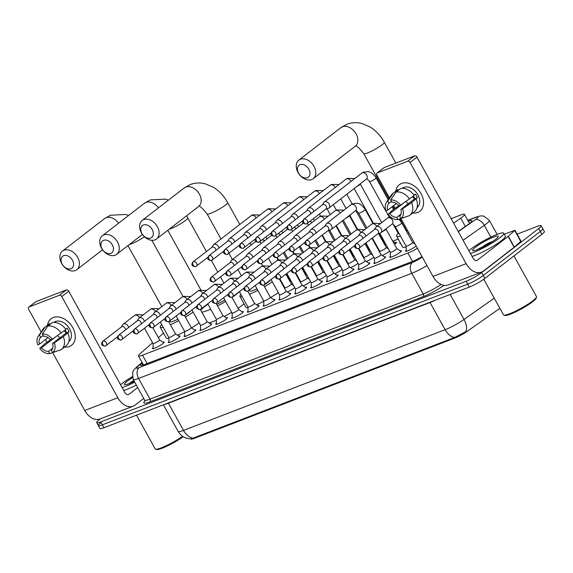 <?xml version="1.0" encoding="UTF-8"?>
<svg xmlns="http://www.w3.org/2000/svg" width="573" height="573" viewBox="0 0 573 573"><rect width="100%" height="100%" fill="white"/><g stroke="black" fill="none" stroke-linecap="round" stroke-linejoin="round"><path stroke-width="0.86" d="M162.983 342.16A6.704 0.981 151 0 1 164.2 342.095A6.704 0.981 151 0 1 162.904 343.585A6.704 0.981 151 0 1 156.594 347.353A6.704 0.981 151 0 1 152.468 348.599A6.704 0.981 151 0 1 153.163 347.596M178.797 336.072A6.704 0.981 151 0 1 180.015 336.007A6.704 0.981 151 0 1 178.719 337.497A6.704 0.981 151 0 1 172.409 341.264A6.704 0.981 151 0 1 168.283 342.511A6.704 0.981 151 0 1 168.978 341.508M194.612 329.984A6.704 0.981 151 0 1 195.83 329.919A6.704 0.981 151 0 1 194.534 331.409A6.704 0.981 151 0 1 188.223 335.176A6.704 0.981 151 0 1 184.098 336.423A6.704 0.981 151 0 1 184.8 335.42M210.427 323.895A6.704 0.981 151 0 1 211.645 323.831A6.704 0.981 151 0 1 210.348 325.321A6.704 0.981 151 0 1 204.038 329.088A6.704 0.981 151 0 1 199.913 330.334A6.704 0.981 151 0 1 200.614 329.332M226.242 317.807A6.704 0.981 151 0 1 227.46 317.743A6.704 0.981 151 0 1 226.163 319.24A6.704 0.981 151 0 1 219.853 323A6.704 0.981 151 0 1 215.734 324.246A6.704 0.981 151 0 1 216.429 323.244M242.057 311.719A6.704 0.981 151 0 1 243.274 311.655A6.704 0.981 151 0 1 241.978 313.152A6.704 0.981 151 0 1 235.668 316.912A6.704 0.981 151 0 1 231.549 318.158A6.704 0.981 151 0 1 232.244 317.156M257.871 305.631A6.704 0.981 151 0 1 259.089 305.567A6.704 0.981 151 0 1 257.793 307.064A6.704 0.981 151 0 1 251.483 310.824A6.704 0.981 151 0 1 247.364 312.07A6.704 0.981 151 0 1 248.059 311.067M273.693 299.543A6.704 0.981 151 0 1 274.904 299.478A6.704 0.981 151 0 1 273.608 300.975A6.704 0.981 151 0 1 267.297 304.736A6.704 0.981 151 0 1 263.179 305.982A6.704 0.981 151 0 1 263.874 304.979M289.508 293.455A6.704 0.981 151 0 1 290.726 293.39A6.704 0.981 151 0 1 289.422 294.887A6.704 0.981 151 0 1 283.119 298.648A6.704 0.981 151 0 1 278.994 299.894A6.704 0.981 151 0 1 279.688 298.891M305.323 287.367A6.704 0.981 151 0 1 306.541 287.302A6.704 0.981 151 0 1 305.244 288.799A6.704 0.981 151 0 1 298.934 292.559A6.704 0.981 151 0 1 294.809 293.806A6.704 0.981 151 0 1 295.503 292.81M321.138 281.279A6.704 0.981 151 0 1 322.355 281.214A6.704 0.981 151 0 1 321.059 282.711A6.704 0.981 151 0 1 314.749 286.471A6.704 0.981 151 0 1 310.623 287.718A6.704 0.981 151 0 1 311.325 286.722M336.953 275.19A6.704 0.981 151 0 1 338.17 275.126A6.704 0.981 151 0 1 336.874 276.623A6.704 0.981 151 0 1 330.564 280.383A6.704 0.981 151 0 1 326.438 281.63A6.704 0.981 151 0 1 327.14 280.634M352.767 269.102A6.704 0.981 151 0 1 353.985 269.038A6.704 0.981 151 0 1 352.689 270.535A6.704 0.981 151 0 1 346.379 274.295A6.704 0.981 151 0 1 342.26 275.541A6.704 0.981 151 0 1 342.955 274.546M368.582 263.014A6.704 0.981 151 0 1 369.8 262.957A6.704 0.981 151 0 1 368.503 264.447A6.704 0.981 151 0 1 362.193 268.207A6.704 0.981 151 0 1 358.075 269.453A6.704 0.981 151 0 1 358.77 268.458M384.397 256.926A6.704 0.981 151 0 1 385.615 256.869A6.704 0.981 151 0 1 384.318 258.359A6.704 0.981 151 0 1 378.008 262.119A6.704 0.981 151 0 1 373.89 263.365A6.704 0.981 151 0 1 374.584 262.37M400.212 250.838A6.704 0.981 151 0 1 401.429 250.781A6.704 0.981 151 0 1 400.133 252.27A6.704 0.981 151 0 1 393.823 256.031A6.704 0.981 151 0 1 389.704 257.277A6.704 0.981 151 0 1 390.399 256.281M416.163 246.018A6.704 0.981 151 0 1 415.948 246.182A6.704 0.981 151 0 1 409.645 249.943A6.704 0.981 151 0 1 405.519 251.189A6.704 0.981 151 0 1 406.214 250.193M294.773 287.689A6.704 0.981 151 0 1 294.68 287.761A6.704 0.981 151 0 1 287.345 291.994M310.587 281.601A6.704 0.981 151 0 1 310.494 281.672A6.704 0.981 151 0 1 303.167 285.906M326.402 275.513A6.704 0.981 151 0 1 326.316 275.584A6.704 0.981 151 0 1 318.982 279.817M342.217 269.425A6.704 0.981 151 0 1 342.131 269.496A6.704 0.981 151 0 1 334.797 273.729M358.032 263.336A6.704 0.981 151 0 1 357.946 263.408A6.704 0.981 151 0 1 350.612 267.641M373.854 257.248A6.704 0.981 151 0 1 373.761 257.32A6.704 0.981 151 0 1 366.426 261.553M389.669 251.16A6.704 0.981 151 0 1 389.576 251.232A6.704 0.981 151 0 1 382.241 255.465M300.073 280.641A7.134 1.039 151 0 1 299.658 280.942M293.118 284.709A7.134 1.039 151 0 1 292.674 284.91M315.888 274.553A7.134 1.039 151 0 1 315.472 274.854M308.94 278.621A7.134 1.039 151 0 1 308.489 278.822M331.703 268.465A7.134 1.039 151 0 1 331.287 268.766M324.755 272.533A7.134 1.039 151 0 1 324.304 272.734M347.517 262.377A7.134 1.039 151 0 1 347.102 262.678M340.57 266.445A7.134 1.039 151 0 1 340.126 266.653M363.332 256.289A7.134 1.039 151 0 1 362.924 256.589M356.385 260.357A7.134 1.039 151 0 1 355.94 260.565M379.147 250.2A7.134 1.039 151 0 1 378.739 250.501M372.199 254.269A7.134 1.039 151 0 1 371.755 254.476M394.804 242.601A7.134 1.039 151 0 1 396.502 242.4A7.134 1.039 151 0 1 395.126 243.991A7.134 1.039 151 0 1 394.553 244.413M388.014 248.181A7.134 1.039 151 0 1 387.57 248.388M400.556 243.31A7.134 1.039 151 0 1 399.839 243.231A7.134 1.039 151 0 1 400.155 242.587M453.608 223.162L460.721 218.155A12.57 1.834 -29 0 0 462.06 217.174A12.57 1.834 -29 0 0 464.488 214.381A12.57 1.834 -29 0 0 460.448 215.097L451.123 218.685M190.773 438.961L190.766 438.954A11.317 1.655 -29 0 0 194.412 438.316L454.547 338.185A11.317 1.655 -29 0 0 467.31 331.266L499.885 308.346M152.583 342.747L139.805 353.999A12.57 1.834 -29 0 0 138.451 355.912A12.57 1.834 -29 0 0 142.498 355.188L407.89 253.03A12.57 1.834 -29 0 0 417.43 248.302M163.52 333.121L158.377 337.647M398.199 239.063L392.749 241.161M384.949 244.162L384.519 244.327M377.414 247.063L376.934 247.25M369.134 250.251L368.704 250.415M361.592 253.151L361.112 253.338M353.319 256.339L352.889 256.503M345.777 259.24L345.297 259.426M337.504 262.427L337.074 262.592M329.962 265.328L329.482 265.514M321.689 268.515L321.252 268.68M314.147 271.416L313.667 271.602M305.875 274.596L305.438 274.768M298.332 277.504L297.853 277.683M290.06 280.684L289.623 280.856M517.111 234.142L537.094 226.457A12.57 1.834 151 0 1 541.134 225.733L542.746 228.634A12.57 1.834 151 0 1 540.31 231.428L483.297 275.484A12.57 1.834 151 0 1 467.783 284.151L102.366 424.808A12.57 1.834 151 0 1 98.32 425.531L99.931 428.432A12.57 1.834 151 0 0 103.971 427.709L469.387 287.052A12.57 1.834 151 0 0 484.908 278.385L541.922 234.328A12.57 1.834 151 0 0 544.35 231.535L542.746 228.634A12.57 1.834 151 0 1 540.31 231.428L483.297 275.484A12.57 1.834 151 0 1 467.783 284.151L102.366 424.808A12.57 1.834 151 0 1 98.32 425.531A12.57 1.834 151 0 1 100.755 422.731M193.001 438.173A14.669 10.027 -111.1 0 1 183.503 430.402A16.76 2.45 -29 0 1 178.11 431.369C179.858 434.434 182.372 436.633 185.645 437.944L190.702 438.954L193.001 438.173L454.618 337.476L466.007 331.523A14.669 8.588 54.9 0 0 464.023 319.455L494.255 298.189M458.207 231.471L468.134 224.487A12.57 1.834 -29 0 0 469.473 223.506A12.57 1.834 -29 0 0 471.901 220.705A12.57 1.834 -29 0 0 468.306 221.264M541.134 225.733A12.57 1.834 151 0 1 538.706 228.527L481.692 272.583A12.57 1.834 151 0 1 466.171 281.25L100.755 421.907A12.57 1.834 151 0 1 96.715 422.63A12.57 1.834 151 0 1 99.143 419.83L100.526 418.763M142.34 362.924L141.789 363.404A12.57 1.834 -29 0 0 140.435 365.323A12.57 1.834 -29 0 0 144.482 364.6L412.202 261.546A12.57 1.834 -29 0 0 422.043 256.632M401.573 183.46A16.76 11.99 52.3 0 1 421.033 193.567A16.76 11.99 52.3 0 1 417.653 212.468A16.76 11.99 52.3 0 1 412.71 213.049A16.76 11.99 52.3 0 0 417.653 212.468A16.76 11.99 52.3 0 0 419.866 211.229A16.76 11.99 52.3 0 0 420.124 192.07A16.76 11.99 52.3 0 0 401.573 183.46A16.76 11.99 52.3 0 0 395.8 191.16A16.76 11.99 52.3 0 1 399.367 184.699A16.76 11.99 52.3 0 1 401.573 183.46M504.319 234.228L514.962 230.267L520.993 241.147L514.16 247.271L483.44 271.008A16.76 11.46 -111.1 0 1 481.42 272.154A16.76 11.46 -111.1 0 1 466.128 263.666L410.053 162.51A2.099 1.497 -127.7 0 0 407.618 161.249L414.573 155.87A2.099 1.497 52.3 0 1 417.008 157.138L473.083 258.294A4.19 2.865 68.9 0 0 476.901 260.414A4.19 2.865 68.9 0 0 477.409 260.135L508.129 236.391L514.962 230.267M481.42 272.154L448.301 284.896A16.76 11.46 -111.1 0 1 433.009 276.415L400.964 218.6M377.356 172.896A2.099 1.497 -127.7 0 0 377.084 173.046L384.039 167.674A2.099 1.497 52.3 0 1 384.311 167.524L377.356 172.896L407.618 161.249M377.084 173.046A2.099 1.497 -127.7 0 0 376.934 175.259L389.461 197.857M395.148 208.114L393.708 205.514M384.311 167.524L414.573 155.87M390.614 199.977L391.853 202.212A8.38 5.995 52.3 0 1 398.844 205.843L400.599 205.163A10.894 7.793 52.3 0 0 390.614 199.977L396.144 192.034L400.778 188.453A13.831 9.891 52.3 0 1 414.215 195.429L400.599 205.163M400.849 209.467L402.604 208.787L411.586 202.634A13.831 9.891 52.3 0 1 409.724 215.348A13.831 9.891 52.3 0 1 409.251 215.684L400.871 218.485L399.639 216.25A8.38 5.995 52.3 0 0 400.849 209.467L414.759 198.724A8.38 5.995 -127.7 0 0 413.441 196.03M402.21 188.324A12.155 8.688 52.3 0 1 403.786 187.45A12.155 8.688 52.3 0 1 417.223 193.667A12.155 8.688 52.3 0 1 417.072 207.555M398.779 205.764L392.963 209.804L388.036 214.395L389.798 213.722L403.005 203.515M411.586 202.634L417.38 197.714A12.155 8.688 52.3 0 0 415.375 194.082L414.007 195.142M416.22 199.053A13.831 9.891 52.3 0 1 414.358 211.766L409.724 215.348M396.272 203.537L387.785 210.098L386.03 210.771A10.894 7.793 52.3 0 1 386.374 202.548L391.194 195.228A13.831 9.891 52.3 0 1 392.813 193.466L397.447 189.885A13.831 9.891 52.3 0 1 397.92 189.548L393.286 193.13L387.763 201.08L388.995 203.308L391.423 201.438M398.35 190.322L397.92 189.548M401.021 214.073L396.781 217.353L398.02 219.581L406.73 216.53M392.813 193.466A13.831 9.891 52.3 0 1 393.286 193.13M402.604 208.787A10.894 7.793 52.3 0 1 400.871 218.485M398.02 219.581A10.894 7.793 52.3 0 1 388.036 214.395M386.374 202.548A10.894 7.793 52.3 0 1 387.763 201.08M396.781 217.353A8.38 5.995 52.3 0 1 389.798 213.722M387.785 210.098A8.38 5.995 52.3 0 1 388.995 203.308M402.919 188.345A12.155 8.688 52.3 0 1 403.908 188.13L403.557 188.402M396.144 192.034A13.831 9.891 52.3 0 1 409.58 199.01M408.356 203.666A8.38 5.995 52.3 0 1 405.913 201.517M414.709 198.759A10.479 7.492 52.3 0 1 412.539 196.725M414.759 198.724L417.38 197.714M513.96 255.938L536.493 296.592A18.859 2.758 151 0 1 536.507 297.05L536.178 298.161A18.021 2.636 151 0 1 532.675 301.735A18.021 2.636 151 0 1 516.853 311.297A18.021 2.636 151 0 1 504.999 315.437L503.882 315.136A18.859 2.758 151 0 1 503.509 314.878L483.748 279.237M536.507 297.05A18.859 2.758 151 0 1 532.847 300.789A18.859 2.758 151 0 1 516.287 310.795A18.859 2.758 151 0 1 503.882 315.136M468.9 250.752A20.95 3.058 151 0 1 471.156 248.868A20.95 3.058 151 0 1 490.875 237.107A20.95 3.058 151 0 1 503.753 233.211A20.95 3.058 151 0 1 499.706 237.874A20.95 3.058 151 0 1 470.412 253.481M503.753 233.211L505.365 236.112A20.95 3.058 151 0 1 501.311 240.775A20.95 3.058 151 0 1 472.016 256.382M495.423 239.521A14.669 2.142 151 0 1 482.538 247.307A14.669 2.142 151 0 1 472.897 250.68A14.669 2.142 151 0 1 475.44 247.214A14.669 2.142 151 0 1 490.137 238.561A14.669 2.142 151 0 1 498.274 236.613A14.669 2.142 151 0 1 495.423 239.521M493.102 241.197L476.693 249.871M491.713 242.114L477.245 249.67M488.862 243.876L479.83 248.589M300.094 164.666A7.542 5.393 -127.7 0 0 298.576 173.175A7.542 5.393 -127.7 0 0 307.329 177.723A7.542 5.393 -127.7 0 0 308.847 169.214A7.542 5.393 -127.7 0 0 300.094 164.666M311.655 179.557A11.732 8.394 52.3 0 1 298.669 173.533A11.732 8.394 52.3 0 1 298.855 160.118A11.732 8.394 52.3 0 1 300.402 159.251A11.732 8.394 52.3 0 1 313.388 165.275A11.732 8.394 52.3 0 1 313.202 178.69A11.732 8.394 52.3 0 1 311.655 179.557M399.975 218.929L406.501 230.704A11.732 1.712 -29 0 0 407.74 230.819M408.843 232.817A23.049 3.366 151 0 1 407.618 233.369M400.491 236.062A23.049 3.366 151 0 1 396.609 236.191A23.049 3.366 151 0 1 398.772 232.96M406.099 247.056A23.049 3.366 151 0 1 402.633 247.063L396.609 236.191M143.422 224.974A7.542 5.393 -127.7 0 0 141.903 233.476A7.542 5.393 -127.7 0 0 150.656 238.024A7.542 5.393 -127.7 0 0 152.174 229.522A7.542 5.393 -127.7 0 0 143.422 224.974M154.982 239.865A11.732 8.394 52.3 0 1 141.997 233.834A11.732 8.394 52.3 0 1 142.183 220.426A11.732 8.394 52.3 0 1 143.73 219.559A11.732 8.394 52.3 0 1 156.716 225.583A11.732 8.394 52.3 0 1 156.529 238.991A11.732 8.394 52.3 0 1 154.982 239.865M263.659 285.232A11.732 1.712 -29 0 0 268.085 282.245A11.732 1.712 -29 0 0 270.284 280.111M284.76 287.639A23.049 3.366 151 0 1 284.38 288.004M249.355 290.153L249.828 291.012A11.732 1.712 -29 0 0 257.026 288.835M272.311 281.794A23.049 3.366 151 0 1 264.475 286.708M257.857 290.339A23.049 3.366 151 0 1 249.491 294.3M242.221 296.75A23.049 3.366 151 0 1 239.937 296.499A23.049 3.366 151 0 1 240.932 294.422M278.342 292.667A23.049 3.366 151 0 1 270.664 297.487M263.738 301.291A23.049 3.366 151 0 1 256.554 304.736M247.93 307.68A23.049 3.366 151 0 1 245.96 307.372L239.937 296.499M103.57 240.316A7.542 5.393 -127.7 0 0 102.044 248.818A7.542 5.393 -127.7 0 0 110.804 253.366A7.542 5.393 -127.7 0 0 112.322 244.864A7.542 5.393 -127.7 0 0 103.57 240.316M115.13 255.2A11.732 8.394 52.3 0 1 102.144 249.176A11.732 8.394 52.3 0 1 102.331 235.768A11.732 8.394 52.3 0 1 103.878 234.901A11.732 8.394 52.3 0 1 116.863 240.925A11.732 8.394 52.3 0 1 116.677 254.333A11.732 8.394 52.3 0 1 115.13 255.2M200.722 310.179A23.049 3.366 151 0 1 204.54 306.705A23.049 3.366 151 0 1 207.985 304.213M238.855 292.13A23.049 3.366 151 0 1 235.94 294.615A23.049 3.366 151 0 1 232.029 297.423M243.998 303.833A23.049 3.366 151 0 1 241.971 305.495A23.049 3.366 151 0 1 238.06 308.303M216.709 304.399A11.732 1.712 -29 0 0 224.809 299.951M225.64 301.448A23.049 3.366 151 0 1 217.547 305.918M210.728 309.176A23.049 3.366 151 0 1 201.825 312.17M231.671 312.328A23.049 3.366 151 0 1 224.244 316.446M216.315 320.243A23.049 3.366 151 0 1 208.909 322.864M63.718 255.658A7.542 5.393 -127.7 0 0 62.192 264.16A7.542 5.393 -127.7 0 0 70.952 268.708A7.542 5.393 -127.7 0 0 72.47 260.206A7.542 5.393 -127.7 0 0 63.718 255.658M75.278 270.542A11.732 8.394 52.3 0 1 62.292 264.518A11.732 8.394 52.3 0 1 62.478 251.103A11.732 8.394 52.3 0 1 64.026 250.236A11.732 8.394 52.3 0 1 77.011 256.267A11.732 8.394 52.3 0 1 76.825 269.675A11.732 8.394 52.3 0 1 75.278 270.542M185.623 314.864A11.732 1.712 -29 0 0 188.381 312.922A11.732 1.712 -29 0 0 190.136 311.375M169.737 321.002L170.124 321.689A11.732 1.712 -29 0 0 177.924 319.225M193.158 312.092A23.049 3.366 151 0 1 185.344 317.055M178.747 320.708A23.049 3.366 151 0 1 170.403 324.719M163.198 327.29A23.049 3.366 151 0 1 160.225 327.176A23.049 3.366 151 0 1 161.708 324.597M199.189 322.971A23.049 3.366 151 0 1 191.482 327.863M184.656 331.652A23.049 3.366 151 0 1 177.444 335.155M168.863 338.249A23.049 3.366 151 0 1 166.256 338.056L160.225 327.176M325.765 209.152L328.3 208.357A3.775 2.7 -127.7 0 0 328.429 208.314A3.775 2.7 -127.7 0 0 328.923 208.035A3.775 2.7 -127.7 0 0 329.189 204.06A3.775 2.7 -127.7 0 0 324.812 201.789A3.775 2.7 -127.7 0 0 324.318 202.068A3.775 2.7 -127.7 0 0 323.845 202.591L322.434 204.84M304.134 219.065A2.722 1.862 -111.1 0 0 303.934 222.582A2.722 1.862 68.9 0 0 306.419 223.964L325.965 208.995A2.722 1.948 -127.7 0 0 326.159 206.13A2.722 1.948 -127.7 0 0 323 204.482A2.722 1.948 -127.7 0 0 322.635 204.69L303.769 219.266C301.606 222.188 302.487 223.756 306.419 223.964A2.722 1.862 68.9 0 0 306.741 223.778A2.722 1.948 -127.7 0 0 307.099 223.577A2.722 1.948 -127.7 0 0 307.142 220.462A2.722 1.948 -127.7 0 0 304.134 219.065A2.722 1.948 -127.7 0 0 303.769 219.266M313.868 211.466A3.775 2.7 -127.7 0 0 313.374 210.148A3.775 2.7 -127.7 0 0 308.997 207.877A3.775 2.7 -127.7 0 0 308.496 208.157A3.775 2.7 -127.7 0 0 308.03 208.679L306.619 210.928M310.752 213.872A2.722 1.948 -127.7 0 0 310.344 212.218A2.722 1.948 -127.7 0 0 307.178 210.57A2.722 1.948 -127.7 0 0 306.82 210.778L287.954 225.354C285.784 228.276 286.665 229.845 290.597 230.045A2.722 1.862 68.9 0 0 290.926 229.866A2.722 1.948 -127.7 0 0 291.285 229.658A2.722 1.948 -127.7 0 0 291.328 226.55A2.722 1.948 -127.7 0 0 288.312 225.153A2.722 1.948 -127.7 0 0 287.954 225.354M384.949 244.026A3.775 0.552 -29 0 0 384.956 244.062A3.775 0.552 -29 0 0 385.701 244.012M298.053 217.554A3.775 2.7 -127.7 0 0 297.559 216.236A3.775 2.7 -127.7 0 0 293.183 213.965A3.775 2.7 -127.7 0 0 292.681 214.245A3.775 2.7 -127.7 0 0 292.216 214.768L290.805 217.017M294.937 219.96A2.722 1.948 -127.7 0 0 294.529 218.306A2.722 1.948 -127.7 0 0 291.363 216.658A2.722 1.948 -127.7 0 0 291.005 216.859L272.139 231.442C269.969 234.364 270.85 235.933 274.782 236.133A2.722 1.862 68.9 0 0 275.112 235.954A2.722 1.948 -127.7 0 0 275.47 235.747A2.722 1.948 -127.7 0 0 275.513 232.638A2.722 1.948 -127.7 0 0 272.497 231.234A2.722 1.948 -127.7 0 0 272.139 231.442M369.127 250.115A3.775 0.552 -29 0 0 369.141 250.15A3.775 0.552 -29 0 0 369.886 250.1M282.238 223.635A3.775 2.7 -127.7 0 0 281.744 222.324A3.775 2.7 -127.7 0 0 277.368 220.053A3.775 2.7 -127.7 0 0 276.866 220.333A3.775 2.7 -127.7 0 0 276.401 220.849L274.99 223.105M279.123 226.049A2.722 1.948 -127.7 0 0 278.714 224.394A2.722 1.948 -127.7 0 0 275.549 222.747A2.722 1.948 -127.7 0 0 275.19 222.947L256.324 237.53C254.154 240.452 255.035 242.021 258.967 242.221A2.722 1.862 68.9 0 0 259.297 242.042A2.722 1.948 -127.7 0 0 259.655 241.835A2.722 1.948 -127.7 0 0 259.698 238.726A2.722 1.948 -127.7 0 0 256.683 237.322A2.722 1.948 -127.7 0 0 256.324 237.53M353.312 256.203A3.775 0.552 -29 0 0 353.326 256.238A3.775 0.552 -29 0 0 354.071 256.188M266.424 229.723A3.775 2.7 -127.7 0 0 265.929 228.412A3.775 2.7 -127.7 0 0 261.546 226.142A3.775 2.7 -127.7 0 0 261.052 226.421A3.775 2.7 -127.7 0 0 260.586 226.937L259.175 229.193M263.301 232.137A2.722 1.948 -127.7 0 0 262.892 230.482A2.722 1.948 -127.7 0 0 259.734 228.835A2.722 1.948 -127.7 0 0 259.376 229.035L240.51 243.611C238.339 246.54 239.22 248.109 243.153 248.31A2.722 1.862 68.9 0 0 243.482 248.123A2.722 1.948 -127.7 0 0 243.84 247.923A2.722 1.948 -127.7 0 0 243.883 244.814A2.722 1.948 -127.7 0 0 240.868 243.41A2.722 1.948 -127.7 0 0 240.51 243.611M337.497 262.291A3.775 0.552 -29 0 0 337.511 262.327A3.775 0.552 -29 0 0 338.256 262.276M250.609 235.811A3.775 2.7 -127.7 0 0 250.115 234.5A3.775 2.7 -127.7 0 0 245.731 232.23A3.775 2.7 -127.7 0 0 245.237 232.509A3.775 2.7 -127.7 0 0 244.764 233.025L243.36 235.281M247.486 238.225A2.722 1.948 -127.7 0 0 247.078 236.57A2.722 1.948 -127.7 0 0 243.919 234.923A2.722 1.948 -127.7 0 0 243.561 235.123L224.695 249.699C222.525 252.629 223.406 254.197 227.338 254.398A2.722 1.862 68.9 0 0 227.667 254.211A2.722 1.948 -127.7 0 0 228.025 254.011A2.722 1.948 -127.7 0 0 228.068 250.902A2.722 1.948 -127.7 0 0 225.053 249.499A2.722 1.948 -127.7 0 0 224.695 249.699M321.682 268.372A3.775 0.552 -29 0 0 321.697 268.415A3.775 0.552 -29 0 0 322.441 268.365M234.787 241.899A3.775 2.7 -127.7 0 0 234.293 240.588A3.775 2.7 -127.7 0 0 229.916 238.318A3.775 2.7 -127.7 0 0 229.422 238.597A3.775 2.7 -127.7 0 0 228.949 239.113L227.545 241.369M231.671 244.313A2.722 1.948 -127.7 0 0 231.263 242.658A2.722 1.948 -127.7 0 0 228.104 241.011A2.722 1.948 -127.7 0 0 227.746 241.212L208.88 255.787C206.71 258.717 207.591 260.285 211.523 260.486A2.722 1.862 68.9 0 0 211.852 260.3A2.722 1.948 -127.7 0 0 212.211 260.099A2.722 1.948 -127.7 0 0 212.254 256.991A2.722 1.948 -127.7 0 0 209.238 255.587A2.722 1.948 -127.7 0 0 208.88 255.787M305.867 274.46A3.775 0.552 -29 0 0 305.875 274.503A3.775 0.552 -29 0 0 306.627 274.453M218.972 247.987A3.775 2.7 -127.7 0 0 218.478 246.677A3.775 2.7 -127.7 0 0 214.101 244.406A3.775 2.7 -127.7 0 0 213.607 244.685A3.775 2.7 -127.7 0 0 213.135 245.201L211.731 247.457M215.856 250.401A2.722 1.948 -127.7 0 0 215.448 248.739A2.722 1.948 -127.7 0 0 212.289 247.099A2.722 1.948 -127.7 0 0 211.931 247.3L193.065 261.875C190.895 264.805 191.776 266.373 195.708 266.574A2.722 1.862 68.9 0 0 196.038 266.388A2.722 1.948 -127.7 0 0 196.396 266.187A2.722 1.948 -127.7 0 0 196.439 263.079A2.722 1.948 -127.7 0 0 193.423 261.675A2.722 1.948 -127.7 0 0 193.065 261.875M290.053 280.548A3.775 0.552 -29 0 0 290.06 280.591A3.775 0.552 -29 0 0 290.812 280.541M379.691 251.153A3.775 0.552 -29 0 0 379.698 251.189A3.775 0.552 -29 0 0 382.019 250.494A3.775 0.552 -29 0 0 385.565 248.374A3.775 0.552 -29 0 0 386.295 247.536A3.775 0.552 -29 0 0 386.266 247.507L388.465 248.99M328.071 230.618L330.607 229.823A3.775 2.7 -127.7 0 0 330.728 229.78A3.775 2.7 -127.7 0 0 331.23 229.501A3.775 2.7 -127.7 0 0 331.495 225.526A3.775 2.7 -127.7 0 0 327.111 223.248A3.775 2.7 -127.7 0 0 326.617 223.527A3.775 2.7 -127.7 0 0 326.144 224.05L324.741 226.306M306.433 240.524A2.722 1.862 -111.1 0 0 306.233 244.048A2.722 1.862 68.9 0 0 308.718 245.423L328.272 230.461A2.722 1.948 -127.7 0 0 328.458 227.588A2.722 1.948 -127.7 0 0 325.299 225.948A2.722 1.948 -127.7 0 0 324.941 226.149L306.075 240.724C303.905 243.654 304.786 245.223 308.718 245.423A2.722 1.862 68.9 0 0 309.048 245.237A2.722 1.948 -127.7 0 0 309.406 245.036A2.722 1.948 -127.7 0 0 309.449 241.921A2.722 1.948 -127.7 0 0 306.433 240.524A2.722 1.948 -127.7 0 0 306.075 240.724M363.876 257.241A3.775 0.552 -29 0 0 363.884 257.277A3.775 0.552 -29 0 0 366.204 256.582A3.775 0.552 -29 0 0 369.75 254.462A3.775 0.552 -29 0 0 370.48 253.624A3.775 0.552 -29 0 0 370.452 253.595M316.167 232.925A3.775 2.7 -127.7 0 0 315.673 231.614A3.775 2.7 -127.7 0 0 311.297 229.336A3.775 2.7 -127.7 0 0 310.802 229.615A3.775 2.7 -127.7 0 0 310.33 230.138L308.926 232.394M313.051 235.331A2.722 1.948 -127.7 0 0 312.643 233.677A2.722 1.948 -127.7 0 0 309.484 232.036A2.722 1.948 -127.7 0 0 309.126 232.237L290.26 246.813C288.09 249.742 288.971 251.311 292.903 251.511A2.722 1.862 68.9 0 0 293.233 251.325A2.722 1.948 -127.7 0 0 293.591 251.124A2.722 1.948 -127.7 0 0 293.634 248.009A2.722 1.948 -127.7 0 0 290.618 246.612A2.722 1.948 -127.7 0 0 290.26 246.813M348.055 263.329A3.775 0.552 -29 0 0 348.069 263.365A3.775 0.552 -29 0 0 350.389 262.663A3.775 0.552 -29 0 0 353.935 260.55A3.775 0.552 -29 0 0 354.666 259.712A3.775 0.552 -29 0 0 354.637 259.676L356.836 261.166M300.352 239.013A3.775 2.7 -127.7 0 0 299.858 237.702A3.775 2.7 -127.7 0 0 295.482 235.424A3.775 2.7 -127.7 0 0 294.988 235.704A3.775 2.7 -127.7 0 0 294.515 236.226L293.111 238.483M297.237 241.419A2.722 1.948 -127.7 0 0 296.828 239.765A2.722 1.948 -127.7 0 0 293.67 238.124A2.722 1.948 -127.7 0 0 293.312 238.325L274.446 252.901C272.275 255.83 273.156 257.392 277.088 257.599A2.722 1.862 68.9 0 0 277.418 257.413A2.722 1.948 -127.7 0 0 277.776 257.213A2.722 1.948 -127.7 0 0 277.819 254.097A2.722 1.948 -127.7 0 0 274.804 252.7A2.722 1.948 -127.7 0 0 274.446 252.901M332.24 269.417A3.775 0.552 -29 0 0 332.254 269.453A3.775 0.552 -29 0 0 334.575 268.751A3.775 0.552 -29 0 0 338.12 266.638A3.775 0.552 -29 0 0 338.851 265.8A3.775 0.552 -29 0 0 338.822 265.765M284.537 245.101A3.775 2.7 -127.7 0 0 284.043 243.79A3.775 2.7 -127.7 0 0 279.667 241.512A3.775 2.7 -127.7 0 0 279.173 241.792A3.775 2.7 -127.7 0 0 278.7 242.315L277.289 244.571M281.422 247.507A2.722 1.948 -127.7 0 0 281.014 245.853A2.722 1.948 -127.7 0 0 277.855 244.213A2.722 1.948 -127.7 0 0 277.49 244.413L258.631 258.989C256.46 261.918 257.341 263.48 261.274 263.687A2.722 1.862 68.9 0 0 261.596 263.501A2.722 1.948 -127.7 0 0 261.961 263.301A2.722 1.948 -127.7 0 0 262.004 260.185A2.722 1.948 -127.7 0 0 258.989 258.788A2.722 1.948 -127.7 0 0 258.631 258.989M316.425 275.506A3.775 0.552 -29 0 0 316.439 275.541A3.775 0.552 -29 0 0 318.753 274.839A3.775 0.552 -29 0 0 322.305 272.727A3.775 0.552 -29 0 0 323.036 271.889A3.775 0.552 -29 0 0 323.007 271.853M268.723 251.189A3.775 2.7 -127.7 0 0 268.228 249.878A3.775 2.7 -127.7 0 0 263.852 247.6A3.775 2.7 -127.7 0 0 263.351 247.88A3.775 2.7 -127.7 0 0 262.885 248.403L261.474 250.659M265.607 253.595A2.722 1.948 -127.7 0 0 265.199 251.941A2.722 1.948 -127.7 0 0 262.033 250.301A2.722 1.948 -127.7 0 0 261.675 250.501L242.809 265.077C240.639 268.006 241.527 269.568 245.459 269.776A2.722 1.862 68.9 0 0 245.781 269.589A2.722 1.948 -127.7 0 0 246.139 269.389A2.722 1.948 -127.7 0 0 246.182 266.273A2.722 1.948 -127.7 0 0 243.174 264.876A2.722 1.948 -127.7 0 0 242.809 265.077M300.61 281.594A3.775 0.552 -29 0 0 300.624 281.63A3.775 0.552 -29 0 0 302.938 280.928A3.775 0.552 -29 0 0 306.491 278.815A3.775 0.552 -29 0 0 307.221 277.977A3.775 0.552 -29 0 0 307.192 277.941L309.384 279.431M252.908 257.277A3.775 2.7 -127.7 0 0 252.414 255.966A3.775 2.7 -127.7 0 0 248.037 253.689A3.775 2.7 -127.7 0 0 247.536 253.968A3.775 2.7 -127.7 0 0 247.07 254.491L245.659 256.747M249.792 259.684A2.722 1.948 -127.7 0 0 249.384 258.029A2.722 1.948 -127.7 0 0 246.218 256.389A2.722 1.948 -127.7 0 0 245.86 256.589L226.994 271.165C224.824 274.095 225.705 275.656 229.637 275.864A2.722 1.862 68.9 0 0 229.966 275.677A2.722 1.948 -127.7 0 0 230.325 275.477A2.722 1.948 -127.7 0 0 230.367 272.361A2.722 1.948 -127.7 0 0 227.352 270.965A2.722 1.948 -127.7 0 0 226.994 271.165M284.795 287.675A3.775 0.552 -29 0 0 284.802 287.718A3.775 0.552 -29 0 0 287.123 287.016A3.775 0.552 -29 0 0 290.676 284.903A3.775 0.552 -29 0 0 291.406 284.065A3.775 0.552 -29 0 0 291.378 284.029M237.093 263.365A3.775 2.7 -127.7 0 0 236.599 262.054A3.775 2.7 -127.7 0 0 232.223 259.777A3.775 2.7 -127.7 0 0 231.721 260.056A3.775 2.7 -127.7 0 0 231.256 260.579L229.845 262.835M233.977 265.772A2.722 1.948 -127.7 0 0 233.569 264.117A2.722 1.948 -127.7 0 0 230.403 262.477A2.722 1.948 -127.7 0 0 230.045 262.678L211.179 277.253C209.009 280.183 209.89 281.744 213.822 281.952A2.722 1.862 68.9 0 0 214.152 281.766A2.722 1.948 -127.7 0 0 214.51 281.565A2.722 1.948 -127.7 0 0 214.553 278.449A2.722 1.948 -127.7 0 0 211.537 277.053A2.722 1.948 -127.7 0 0 211.179 277.253M406.064 246.104A3.775 0.552 -29 0 0 406.078 246.146A3.775 0.552 -29 0 0 408.391 245.445A3.775 0.552 -29 0 0 411.944 243.324A3.775 0.552 -29 0 0 412.675 242.486A3.775 0.552 -29 0 0 412.646 242.458M377.75 233.87L380.286 233.075A3.775 2.7 -127.7 0 0 380.408 233.032A3.775 2.7 -127.7 0 0 380.909 232.753A3.775 2.7 -127.7 0 0 381.174 228.777A3.775 2.7 -127.7 0 0 376.79 226.507A3.775 2.7 -127.7 0 0 376.296 226.786A3.775 2.7 -127.7 0 0 375.824 227.302L374.42 229.558M356.184 243.726A2.722 1.862 -111.1 0 0 355.983 247.242A2.722 1.862 68.9 0 0 358.469 248.625L377.951 233.712A2.722 1.948 -127.7 0 0 378.137 230.847A2.722 1.948 -127.7 0 0 374.978 229.2A2.722 1.948 -127.7 0 0 374.62 229.401L355.826 243.926C353.656 246.856 354.537 248.417 358.469 248.625A2.722 1.862 68.9 0 0 358.798 248.438A2.722 1.948 -127.7 0 0 359.156 248.238A2.722 1.948 -127.7 0 0 359.199 245.122A2.722 1.948 -127.7 0 0 356.184 243.726A2.722 1.948 -127.7 0 0 355.826 243.926M53.289 317.521A16.76 11.99 52.3 0 1 72.75 327.627A16.76 11.99 52.3 0 1 69.369 346.529A16.76 11.99 52.3 0 1 64.42 347.109A16.76 11.99 52.3 0 0 69.369 346.529A16.76 11.99 52.3 0 0 71.575 345.29A16.76 11.99 52.3 0 0 71.84 326.13A16.76 11.99 52.3 0 0 53.289 317.521A16.76 11.99 52.3 0 0 47.509 325.228A16.76 11.99 52.3 0 1 51.076 318.76A16.76 11.99 52.3 0 1 53.289 317.521M143.73 398.443L135.149 405.075A16.76 11.46 -111.1 0 1 133.129 406.214A16.76 11.46 -111.1 0 1 117.837 397.734L61.769 296.57A2.099 1.497 -127.7 0 0 59.334 295.31L66.289 289.938A2.099 1.497 52.3 0 1 68.717 291.199L124.792 392.362A4.19 2.865 68.9 0 0 128.617 394.482A4.19 2.865 68.9 0 0 129.118 394.195L137.699 387.57M133.129 406.214L100.017 418.963A16.76 11.46 -111.1 0 1 84.725 410.483L52.673 352.667M29.073 306.956A2.099 1.497 -127.7 0 0 28.793 307.114L35.748 301.742A2.099 1.497 52.3 0 1 36.027 301.584L29.073 306.956L59.334 295.31M28.793 307.114A2.099 1.497 -127.7 0 0 28.65 309.32L41.177 331.917M46.864 342.181L45.425 339.581M36.027 301.584L66.289 289.938M42.33 334.045L43.562 336.272A8.38 5.995 52.3 0 1 50.553 339.904L52.308 339.23A10.894 7.793 52.3 0 0 42.33 334.045L47.853 326.094L52.487 322.513A13.831 9.891 52.3 0 1 65.924 329.496L52.308 339.23M52.566 343.528L54.32 342.855L63.302 336.702A13.831 9.891 52.3 0 1 61.44 349.415A13.831 9.891 52.3 0 1 60.967 349.752L52.587 352.545L51.348 350.318A8.38 5.995 52.3 0 0 52.566 343.528L66.468 332.784A8.38 5.995 -127.7 0 0 65.15 330.091M53.926 322.391A12.155 8.688 52.3 0 1 55.495 321.51A12.155 8.688 52.3 0 1 68.932 327.735A12.155 8.688 52.3 0 1 68.781 341.623M50.488 339.825L44.673 343.872L39.752 348.463L41.507 347.782L54.714 337.583M63.302 336.702L69.097 331.774A12.155 8.688 52.3 0 0 67.084 328.15L65.716 329.203M67.936 333.121A13.831 9.891 52.3 0 1 66.074 345.834L61.44 349.415M47.982 337.604L39.494 344.158L37.739 344.839A10.894 7.793 52.3 0 1 38.09 336.609L42.903 329.289A13.831 9.891 52.3 0 1 44.529 327.527L49.163 323.946A13.831 9.891 52.3 0 1 49.636 323.616L45.002 327.197L39.473 335.141L40.712 337.375L43.14 335.499M50.066 324.39L49.636 323.616M52.737 348.14L48.497 351.414L49.729 353.641L58.439 350.597M44.529 327.527A13.831 9.891 52.3 0 1 45.002 327.197M54.32 342.855A10.894 7.793 52.3 0 1 52.587 352.545M49.729 353.641A10.894 7.793 52.3 0 1 39.752 348.463M38.09 336.609A10.894 7.793 52.3 0 1 39.473 335.141M48.497 351.414A8.38 5.995 52.3 0 1 41.507 347.782M39.494 344.158A8.38 5.995 52.3 0 1 40.712 337.375M54.628 322.406A12.155 8.688 52.3 0 1 55.624 322.191L55.266 322.47M47.853 326.094A13.831 9.891 52.3 0 1 61.29 333.078M60.072 337.733A8.38 5.995 52.3 0 1 57.629 335.585M66.425 332.82A10.479 7.492 52.3 0 1 64.255 330.786M66.468 332.784L69.097 331.774M120.609 384.82A20.95 3.058 151 0 1 122.873 382.929A20.95 3.058 151 0 1 132.234 376.719M134.261 381.367A14.669 2.142 151 0 1 124.606 384.741A14.669 2.142 151 0 1 127.149 381.281A14.669 2.142 151 0 1 132.456 377.686M133.738 380.429L128.409 383.939M134.719 382.198A20.95 3.058 151 0 1 122.121 387.541M136.331 385.099A20.95 3.058 151 0 1 123.732 390.442M182.579 436.311A18.859 2.758 151 0 1 155.598 449.196A18.859 2.758 151 0 1 155.219 448.938L136.51 415.181M183.174 436.705A18.021 2.636 151 0 1 167.696 445.787A18.021 2.636 151 0 1 156.716 449.504L155.598 449.196M133.889 380.694L128.954 383.731M134.139 381.152L131.546 382.649M390.249 252.192A3.775 0.552 -29 0 0 390.256 252.235A3.775 0.552 -29 0 0 392.577 251.533A3.775 0.552 -29 0 0 396.129 249.413A3.775 0.552 -29 0 0 396.86 248.575A3.775 0.552 -29 0 0 396.831 248.546L401.093 251.432M365.853 236.176A3.775 2.7 -127.7 0 0 365.359 234.866A3.775 2.7 -127.7 0 0 360.976 232.595A3.775 2.7 -127.7 0 0 360.481 232.874A3.775 2.7 -127.7 0 0 360.009 233.39L358.605 235.646M362.73 238.59A2.722 1.948 -127.7 0 0 362.322 236.936A2.722 1.948 -127.7 0 0 359.164 235.288A2.722 1.948 -127.7 0 0 358.805 235.489L340.011 250.014C337.841 252.944 338.722 254.505 342.654 254.713A2.722 1.862 68.9 0 0 342.976 254.527A2.722 1.948 -127.7 0 0 343.342 254.326A2.722 1.948 -127.7 0 0 343.385 251.21A2.722 1.948 -127.7 0 0 340.369 249.814A2.722 1.948 -127.7 0 0 340.011 250.014M374.434 258.28A3.775 0.552 -29 0 0 374.441 258.316A3.775 0.552 -29 0 0 376.762 257.621A3.775 0.552 -29 0 0 380.314 255.501A3.775 0.552 -29 0 0 381.038 254.663A3.775 0.552 -29 0 0 381.009 254.634M350.031 242.264A3.775 2.7 -127.7 0 0 349.537 240.954A3.775 2.7 -127.7 0 0 345.161 238.683A3.775 2.7 -127.7 0 0 344.667 238.962A3.775 2.7 -127.7 0 0 344.194 239.478L342.79 241.734M346.916 244.678A2.722 1.948 -127.7 0 0 346.507 243.024A2.722 1.948 -127.7 0 0 343.349 241.376A2.722 1.948 -127.7 0 0 342.991 241.577L324.189 256.102C322.026 259.032 322.907 260.593 326.839 260.801A2.722 1.862 68.9 0 0 327.162 260.615A2.722 1.948 -127.7 0 0 327.52 260.414A2.722 1.948 -127.7 0 0 327.563 257.298A2.722 1.948 -127.7 0 0 324.554 255.902A2.722 1.948 -127.7 0 0 324.189 256.102M358.619 264.368A3.775 0.552 -29 0 0 358.626 264.404A3.775 0.552 -29 0 0 360.947 263.709A3.775 0.552 -29 0 0 364.492 261.589A3.775 0.552 -29 0 0 365.223 260.751A3.775 0.552 -29 0 0 365.194 260.722M334.217 248.353A3.775 2.7 -127.7 0 0 333.722 247.042A3.775 2.7 -127.7 0 0 329.346 244.771A3.775 2.7 -127.7 0 0 328.852 245.043A3.775 2.7 -127.7 0 0 328.379 245.566L326.968 247.823M331.101 250.766A2.722 1.948 -127.7 0 0 330.693 249.105A2.722 1.948 -127.7 0 0 327.534 247.464A2.722 1.948 -127.7 0 0 327.169 247.665L308.374 262.19C306.204 265.12 307.085 266.681 311.017 266.889A2.722 1.862 68.9 0 0 311.347 266.703A2.722 1.948 -127.7 0 0 311.705 266.502A2.722 1.948 -127.7 0 0 311.748 263.387A2.722 1.948 -127.7 0 0 308.732 261.99A2.722 1.948 -127.7 0 0 308.374 262.19M342.804 270.456A3.775 0.552 -29 0 0 342.812 270.492A3.775 0.552 -29 0 0 345.132 269.797A3.775 0.552 -29 0 0 348.678 267.677A3.775 0.552 -29 0 0 349.408 266.839A3.775 0.552 -29 0 0 349.38 266.81L353.648 269.697M318.402 254.441A3.775 2.7 -127.7 0 0 317.908 253.13A3.775 2.7 -127.7 0 0 313.531 250.859A3.775 2.7 -127.7 0 0 313.037 251.132A3.775 2.7 -127.7 0 0 312.564 251.654L311.153 253.911M315.286 256.854A2.722 1.948 -127.7 0 0 314.878 255.193A2.722 1.948 -127.7 0 0 311.712 253.553A2.722 1.948 -127.7 0 0 311.354 253.753L292.559 268.279C290.389 271.201 291.27 272.769 295.202 272.977A2.722 1.862 68.9 0 0 295.532 272.791A2.722 1.948 -127.7 0 0 295.89 272.59A2.722 1.948 -127.7 0 0 295.933 269.475A2.722 1.948 -127.7 0 0 292.918 268.078A2.722 1.948 -127.7 0 0 292.559 268.279M326.982 276.544A3.775 0.552 -29 0 0 326.997 276.58A3.775 0.552 -29 0 0 329.317 275.885A3.775 0.552 -29 0 0 332.863 273.765A3.775 0.552 -29 0 0 333.593 272.927A3.775 0.552 -29 0 0 333.565 272.898M302.587 260.529A3.775 2.7 -127.7 0 0 302.093 259.218A3.775 2.7 -127.7 0 0 297.716 256.94A3.775 2.7 -127.7 0 0 297.215 257.22A3.775 2.7 -127.7 0 0 296.75 257.743L295.339 259.999M299.471 262.943A2.722 1.948 -127.7 0 0 299.063 261.281A2.722 1.948 -127.7 0 0 295.897 259.641A2.722 1.948 -127.7 0 0 295.539 259.841L276.745 274.367C274.574 277.289 275.455 278.858 279.388 279.065A2.722 1.862 68.9 0 0 279.717 278.879A2.722 1.948 -127.7 0 0 280.075 278.679A2.722 1.948 -127.7 0 0 280.118 275.563A2.722 1.948 -127.7 0 0 277.103 274.166A2.722 1.948 -127.7 0 0 276.745 274.367M311.168 282.632A3.775 0.552 -29 0 0 311.182 282.668A3.775 0.552 -29 0 0 313.503 281.966A3.775 0.552 -29 0 0 317.048 279.853A3.775 0.552 -29 0 0 317.779 279.015A3.775 0.552 -29 0 0 317.75 278.979L322.012 281.873M286.772 266.617A3.775 2.7 -127.7 0 0 286.278 265.306A3.775 2.7 -127.7 0 0 281.902 263.028A3.775 2.7 -127.7 0 0 281.4 263.308A3.775 2.7 -127.7 0 0 280.935 263.831L279.524 266.087M283.656 269.024A2.722 1.948 -127.7 0 0 283.248 267.369A2.722 1.948 -127.7 0 0 280.082 265.729A2.722 1.948 -127.7 0 0 279.724 265.929L260.93 280.455C258.76 283.377 259.641 284.946 263.573 285.153A2.722 1.862 68.9 0 0 263.902 284.967A2.722 1.948 -127.7 0 0 264.26 284.767A2.722 1.948 -127.7 0 0 264.303 281.651A2.722 1.948 -127.7 0 0 261.288 280.254A2.722 1.948 -127.7 0 0 260.93 280.455M295.353 288.72A3.775 0.552 -29 0 0 295.367 288.756A3.775 0.552 -29 0 0 297.681 288.054A3.775 0.552 -29 0 0 301.233 285.941A3.775 0.552 -29 0 0 301.964 285.103A3.775 0.552 -29 0 0 301.935 285.067L306.197 287.961M270.957 272.705A3.775 2.7 -127.7 0 0 270.463 271.394A3.775 2.7 -127.7 0 0 266.087 269.117A3.775 2.7 -127.7 0 0 265.586 269.396A3.775 2.7 -127.7 0 0 265.12 269.919L263.709 272.175M267.842 275.112A2.722 1.948 -127.7 0 0 267.433 273.457A2.722 1.948 -127.7 0 0 264.268 271.817A2.722 1.948 -127.7 0 0 263.909 272.017L245.115 286.543C242.945 289.465 243.826 291.034 247.758 291.234A2.722 1.862 68.9 0 0 248.088 291.055A2.722 1.948 -127.7 0 0 248.446 290.855A2.722 1.948 -127.7 0 0 248.489 287.739A2.722 1.948 -127.7 0 0 245.473 286.342A2.722 1.948 -127.7 0 0 245.115 286.543M279.538 294.809A3.775 0.552 -29 0 0 279.552 294.844A3.775 0.552 -29 0 0 281.866 294.142A3.775 0.552 -29 0 0 285.418 292.029A3.775 0.552 -29 0 0 286.149 291.191A3.775 0.552 -29 0 0 286.12 291.156M255.143 278.793A3.775 2.7 -127.7 0 0 254.648 277.482A3.775 2.7 -127.7 0 0 250.265 275.205A3.775 2.7 -127.7 0 0 249.771 275.484A3.775 2.7 -127.7 0 0 249.298 276.007L247.894 278.263M252.02 281.2A2.722 1.948 -127.7 0 0 251.611 279.545A2.722 1.948 -127.7 0 0 248.453 277.905A2.722 1.948 -127.7 0 0 248.095 278.106L229.3 292.631C227.13 295.553 228.011 297.122 231.943 297.323A2.722 1.862 68.9 0 0 232.273 297.143A2.722 1.948 -127.7 0 0 232.631 296.936A2.722 1.948 -127.7 0 0 232.674 293.827A2.722 1.948 -127.7 0 0 229.658 292.431A2.722 1.948 -127.7 0 0 229.3 292.631M263.723 300.897A3.775 0.552 -29 0 0 263.73 300.932A3.775 0.552 -29 0 0 266.051 300.231A3.775 0.552 -29 0 0 269.604 298.118A3.775 0.552 -29 0 0 270.334 297.28A3.775 0.552 -29 0 0 270.306 297.244L274.567 300.137M239.328 284.881A3.775 2.7 -127.7 0 0 238.834 283.571A3.775 2.7 -127.7 0 0 234.45 281.293A3.775 2.7 -127.7 0 0 233.956 281.572A3.775 2.7 -127.7 0 0 233.483 282.095L232.079 284.351M236.205 287.288A2.722 1.948 -127.7 0 0 235.797 285.633A2.722 1.948 -127.7 0 0 232.638 283.993A2.722 1.948 -127.7 0 0 232.28 284.194L213.485 298.719C211.315 301.642 212.196 303.21 216.128 303.411A2.722 1.862 68.9 0 0 216.451 303.232A2.722 1.948 -127.7 0 0 216.816 303.024A2.722 1.948 -127.7 0 0 216.859 299.915A2.722 1.948 -127.7 0 0 213.844 298.512A2.722 1.948 -127.7 0 0 213.485 298.719M247.908 306.978A3.775 0.552 -29 0 0 247.916 307.021A3.775 0.552 -29 0 0 250.236 306.319A3.775 0.552 -29 0 0 253.789 304.206A3.775 0.552 -29 0 0 254.512 303.368A3.775 0.552 -29 0 0 254.484 303.332M223.506 290.969A3.775 2.7 -127.7 0 0 223.012 289.659A3.775 2.7 -127.7 0 0 218.635 287.381A3.775 2.7 -127.7 0 0 218.141 287.66A3.775 2.7 -127.7 0 0 217.668 288.183L216.265 290.439M220.39 293.376A2.722 1.948 -127.7 0 0 219.982 291.721A2.722 1.948 -127.7 0 0 216.823 290.081A2.722 1.948 -127.7 0 0 216.465 290.282L197.664 304.807C195.5 307.73 196.381 309.298 200.314 309.499A2.722 1.862 68.9 0 0 200.636 309.32A2.722 1.948 -127.7 0 0 200.994 309.112A2.722 1.948 -127.7 0 0 201.037 306.003A2.722 1.948 -127.7 0 0 198.029 304.6A2.722 1.948 -127.7 0 0 197.664 304.807M232.094 313.066A3.775 0.552 -29 0 0 232.101 313.109A3.775 0.552 -29 0 0 234.421 312.407A3.775 0.552 -29 0 0 237.974 310.294A3.775 0.552 -29 0 0 238.697 309.456A3.775 0.552 -29 0 0 238.669 309.42M207.691 297.058A3.775 2.7 -127.7 0 0 207.197 295.747A3.775 2.7 -127.7 0 0 202.821 293.469A3.775 2.7 -127.7 0 0 202.326 293.748A3.775 2.7 -127.7 0 0 201.854 294.271L200.45 296.528M204.575 299.464A2.722 1.948 -127.7 0 0 204.167 297.81A2.722 1.948 -127.7 0 0 201.008 296.169A2.722 1.948 -127.7 0 0 200.65 296.37L181.849 310.888C179.678 313.818 180.559 315.386 184.492 315.587A2.722 1.862 68.9 0 0 184.821 315.401A2.722 1.948 -127.7 0 0 185.179 315.2A2.722 1.948 -127.7 0 0 185.222 312.092A2.722 1.948 -127.7 0 0 182.207 310.688A2.722 1.948 -127.7 0 0 181.849 310.888M216.279 319.154A3.775 0.552 -29 0 0 216.286 319.197A3.775 0.552 -29 0 0 218.607 318.495A3.775 0.552 -29 0 0 222.152 316.382A3.775 0.552 -29 0 0 222.883 315.537A3.775 0.552 -29 0 0 222.854 315.508L227.123 318.402M191.876 303.146A3.775 2.7 -127.7 0 0 191.382 301.835A3.775 2.7 -127.7 0 0 187.006 299.557A3.775 2.7 -127.7 0 0 186.511 299.837A3.775 2.7 -127.7 0 0 186.039 300.359L184.628 302.608M188.761 305.552A2.722 1.948 -127.7 0 0 188.352 303.898A2.722 1.948 -127.7 0 0 185.194 302.258A2.722 1.948 -127.7 0 0 184.828 302.458L166.034 316.976C163.864 319.906 164.745 321.474 168.677 321.675A2.722 1.862 68.9 0 0 169.006 321.489A2.722 1.948 -127.7 0 0 169.364 321.288A2.722 1.948 -127.7 0 0 169.407 318.18A2.722 1.948 -127.7 0 0 166.392 316.776A2.722 1.948 -127.7 0 0 166.034 316.976M200.464 325.242A3.775 0.552 -29 0 0 200.471 325.285A3.775 0.552 -29 0 0 202.792 324.583A3.775 0.552 -29 0 0 206.337 322.47A3.775 0.552 -29 0 0 207.068 321.625A3.775 0.552 -29 0 0 207.039 321.596M176.061 309.234A3.775 2.7 -127.7 0 0 175.567 307.923A3.775 2.7 -127.7 0 0 171.191 305.645A3.775 2.7 -127.7 0 0 170.69 305.925A3.775 2.7 -127.7 0 0 170.224 306.448L168.813 308.697M172.946 311.64A2.722 1.948 -127.7 0 0 172.537 309.986A2.722 1.948 -127.7 0 0 169.372 308.346A2.722 1.948 -127.7 0 0 169.014 308.546L150.219 323.065C148.049 325.994 148.93 327.563 152.862 327.763A2.722 1.862 68.9 0 0 153.192 327.577A2.722 1.948 -127.7 0 0 153.55 327.376A2.722 1.948 -127.7 0 0 153.593 324.268A2.722 1.948 -127.7 0 0 150.577 322.864A2.722 1.948 -127.7 0 0 150.219 323.065M184.835 336.48L184.649 331.352A3.775 0.552 -29 0 0 184.656 331.373A3.775 0.552 -29 0 0 186.977 330.671A3.775 0.552 -29 0 0 190.523 328.558A3.775 0.552 -29 0 0 191.253 327.713A3.775 0.552 -29 0 0 191.224 327.684L195.486 330.578M160.247 315.322A3.775 2.7 -127.7 0 0 159.752 314.011A3.775 2.7 -127.7 0 0 155.376 311.733A3.775 2.7 -127.7 0 0 154.875 312.013A3.775 2.7 -127.7 0 0 154.409 312.536L152.998 314.785M157.131 317.729A2.722 1.948 -127.7 0 0 156.723 316.074A2.722 1.948 -127.7 0 0 153.557 314.434A2.722 1.948 -127.7 0 0 153.199 314.634L134.404 329.153C132.234 332.082 133.115 333.651 137.047 333.851A2.722 1.862 68.9 0 0 137.377 333.665A2.722 1.948 -127.7 0 0 137.735 333.465A2.722 1.948 -127.7 0 0 137.778 330.356A2.722 1.948 -127.7 0 0 134.762 328.952A2.722 1.948 -127.7 0 0 134.404 329.153M169.021 342.568L168.827 337.44A3.775 0.552 -29 0 0 168.842 337.461A3.775 0.552 -29 0 0 171.162 336.759A3.775 0.552 -29 0 0 174.708 334.646A3.775 0.552 -29 0 0 175.438 333.801A3.775 0.552 -29 0 0 175.41 333.773L179.671 336.666M144.432 321.41A3.775 2.7 -127.7 0 0 143.938 320.099A3.775 2.7 -127.7 0 0 139.561 317.822A3.775 2.7 -127.7 0 0 139.06 318.101A3.775 2.7 -127.7 0 0 138.594 318.624L137.183 320.873M141.316 323.817A2.722 1.948 -127.7 0 0 140.908 322.162A2.722 1.948 -127.7 0 0 137.742 320.522A2.722 1.948 -127.7 0 0 137.384 320.722L118.59 335.241C116.419 338.17 117.3 339.739 121.232 339.939A2.722 1.862 68.9 0 0 121.562 339.753A2.722 1.948 -127.7 0 0 121.92 339.553A2.722 1.948 -127.7 0 0 121.963 336.437A2.722 1.948 -127.7 0 0 118.948 335.04A2.722 1.948 -127.7 0 0 118.59 335.241M153.206 348.656L153.012 343.528A3.775 0.552 -29 0 0 153.027 343.549A3.775 0.552 -29 0 0 155.34 342.847A3.775 0.552 -29 0 0 158.893 340.734A3.775 0.552 -29 0 0 159.623 339.889A3.775 0.552 -29 0 0 159.595 339.861M128.617 327.498A3.775 2.7 -127.7 0 0 128.123 326.187A3.775 2.7 -127.7 0 0 123.739 323.91A3.775 2.7 -127.7 0 0 123.245 324.189A3.775 2.7 -127.7 0 0 122.78 324.712L121.369 326.961M125.494 329.905A2.722 1.948 -127.7 0 0 125.086 328.25A2.722 1.948 -127.7 0 0 121.927 326.61A2.722 1.948 -127.7 0 0 121.569 326.811L102.775 341.329C100.604 344.258 101.485 345.827 105.418 346.028A2.722 1.862 68.9 0 0 105.747 345.841A2.722 1.948 -127.7 0 0 106.105 345.641A2.722 1.948 -127.7 0 0 106.148 342.525A2.722 1.948 -127.7 0 0 103.133 341.128A2.722 1.948 -127.7 0 0 102.775 341.329M465.326 226.464L460.721 218.155M454.547 338.185L454.224 337.604M194.412 438.316L194.082 437.722M412.539 261.417L407.89 253.03M147.139 363.576L142.498 355.188M450.163 294.45L464.023 319.455A16.76 2.45 -29 0 1 445.114 329.704L430.044 302.508L168.426 403.206L183.503 430.402L445.114 329.704A14.669 10.027 68.9 0 0 454.618 337.476M541.922 234.328L538.706 228.527M484.908 278.385L481.692 272.583M469.387 287.052L466.171 281.25M103.971 427.709L100.755 421.907M168.283 402.955A4.19 2.865 68.9 0 1 168.426 403.206A16.76 2.45 151 0 1 164.587 404.373M435.487 300.102A16.76 2.45 151 0 1 430.044 302.508A4.19 2.865 68.9 0 0 429.893 302.25M458.321 231.678L475.447 219.631A8.38 1.225 -29 0 0 476.335 218.979A8.38 1.225 -29 0 0 475.261 217.59L467.855 220.447M475.261 217.59A8.38 5.73 68.9 0 1 476.27 217.024L480.683 215.885L483.755 216.1L489.306 220.297A16.76 2.45 151 0 1 486.069 224.029A16.76 2.45 151 0 1 484.285 225.339L490.817 237.129M444.075 285.333A18.859 2.758 151 0 1 423.082 296.671L149.875 401.831A18.859 2.758 151 0 1 144.847 400.985M426.957 265.5A16.76 2.45 151 0 1 411.779 273.292L423.232 293.963A16.76 2.45 -29 0 0 441.095 284.437M475.447 219.631A8.38 4.906 54.9 0 1 484.285 225.339L463.077 240.259M142.176 362.623L137.398 366.827A8.38 1.225 -29 0 0 139.189 367.622L412.395 262.463A8.38 5.73 68.9 0 0 411.779 273.292L138.573 378.459L150.033 399.123L423.232 293.963A2.099 1.433 -111.1 0 1 423.082 296.671M139.189 367.622A8.38 5.73 68.9 0 0 138.573 378.459A16.76 2.45 151 0 1 133.187 379.419L144.64 400.09A16.76 2.45 -29 0 0 150.033 399.123A2.099 1.433 -111.1 0 1 149.875 401.831M412.395 262.463A8.38 1.225 -29 0 0 421.85 257.334L422.272 257.041M142.032 362.372L135.88 367.787A8.38 6.897 48.6 0 1 137.398 366.827M421.85 257.334A8.38 4.906 54.9 0 1 422.365 257.213M142.777 365.187L141.789 363.404M433.009 276.415L466.128 263.666M476.335 260.543L477.409 260.135M514.16 247.271L508.129 236.391M417.008 157.138L410.053 162.51M508.308 236.248L514.339 247.128M520.771 241.469L514.74 230.59M483.949 245.688A16.76 2.45 151 0 1 490.409 242.2M388.831 198.817L363.776 153.621A11.732 1.712 -29 0 0 367.544 152.941A11.732 1.712 -29 0 0 382.026 144.854A11.732 1.712 -29 0 0 384.297 142.24C380.68 135.722 375.952 130.644 370.122 127.005L361.892 123.496C356.75 122.192 351.75 122.443 346.88 124.262L340.899 127.636L298.855 160.118M363.776 153.621C358.684 147.361 355.869 144.876 355.31 146.158L355.246 146.208A11.732 8.394 -127.7 0 0 355.432 132.793A11.732 8.394 -127.7 0 0 342.446 126.769A11.732 8.394 -127.7 0 0 340.899 127.636M220.985 238.977L207.104 213.922A11.732 1.712 -29 0 0 210.871 213.249A11.732 1.712 -29 0 0 225.354 205.163A11.732 1.712 -29 0 0 227.624 202.548C224.007 196.03 219.28 190.952 213.45 187.314L205.22 183.804C200.077 182.501 195.078 182.751 190.207 184.563L184.227 187.944L142.183 220.426M207.104 213.922C202.018 207.67 199.196 205.184 198.638 206.466L198.573 206.509A11.732 8.394 -127.7 0 0 198.759 193.101A11.732 8.394 -127.7 0 0 185.774 187.077A11.732 8.394 -127.7 0 0 184.227 187.944M169.193 229.214A11.732 1.712 -29 0 0 171.019 228.591A11.732 1.712 -29 0 0 185.502 220.498A11.732 1.712 -29 0 0 187.772 217.89L186.547 215.806M158.485 207.834A11.732 8.394 -127.7 0 0 145.914 202.412A11.732 8.394 -127.7 0 0 144.375 203.279L102.331 235.768M118.625 223.169A11.732 8.394 -127.7 0 0 106.062 217.754A11.732 8.394 -127.7 0 0 104.515 218.621L62.478 251.103M129.34 244.549A11.732 1.712 -29 0 0 131.167 243.933A11.732 1.712 -29 0 0 144.432 236.735M376.096 177.902C371.956 171.886 370.144 172.287 368.253 171.614L363.189 172.237L361.835 173.075A3.775 2.7 -127.7 0 1 362.179 172.867A3.775 2.7 -127.7 0 1 362.337 172.795A3.775 2.7 -127.7 0 1 366.505 174.736A3.775 2.7 -127.7 0 1 366.448 179.048L366.498 179.012C367.071 178.776 368.074 179.621 369.499 181.562A3.775 0.552 -29 0 0 370.874 181.276A3.775 0.552 -29 0 0 375.365 178.74A3.775 0.552 -29 0 0 376.096 177.902L388.208 199.755M288.312 225.153A2.722 1.862 -111.1 0 0 288.119 228.67A2.722 1.862 68.9 0 0 290.597 230.045L302.795 220.777M356.628 186.633A3.775 0.552 -29 0 0 359.55 184.828A3.775 0.552 -29 0 0 360.281 183.99L381.69 222.618M351.034 181.426A3.775 2.7 -127.7 0 0 346.515 178.883A3.775 2.7 -127.7 0 0 346.357 178.955A3.775 2.7 -127.7 0 0 346.02 179.163L308.496 208.157M272.497 231.234A2.722 1.862 -111.1 0 0 272.297 234.758A2.722 1.862 68.9 0 0 274.782 236.133L286.973 226.858M335.219 187.514A3.775 2.7 -127.7 0 0 330.7 184.972A3.775 2.7 -127.7 0 0 330.542 185.043A3.775 2.7 -127.7 0 0 330.206 185.251L292.681 214.245M256.683 237.322A2.722 1.862 -111.1 0 0 256.482 240.846A2.722 1.862 68.9 0 0 258.967 242.221L271.158 232.946M319.405 193.602A3.775 2.7 -127.7 0 0 314.885 191.06A3.775 2.7 -127.7 0 0 314.727 191.131A3.775 2.7 -127.7 0 0 314.391 191.339L276.866 220.333M240.868 243.41A2.722 1.862 -111.1 0 0 240.667 246.934A2.722 1.862 68.9 0 0 243.153 248.31L255.343 239.034M303.583 199.691A3.775 2.7 -127.7 0 0 299.07 197.148A3.775 2.7 -127.7 0 0 298.913 197.219A3.775 2.7 -127.7 0 0 298.576 197.427L261.052 226.421M225.053 249.499A2.722 1.862 -111.1 0 0 224.852 253.022A2.722 1.862 68.9 0 0 227.338 254.398L239.528 245.122M287.768 205.771A3.775 2.7 -127.7 0 0 283.255 203.236A3.775 2.7 -127.7 0 0 283.098 203.308A3.775 2.7 -127.7 0 0 282.761 203.515L245.237 232.509M209.238 255.587A2.722 1.862 -111.1 0 0 209.038 259.111A2.722 1.862 68.9 0 0 211.523 260.486L223.714 251.21M271.953 211.86A3.775 2.7 -127.7 0 0 267.441 209.324A3.775 2.7 -127.7 0 0 267.283 209.396A3.775 2.7 -127.7 0 0 266.939 209.603L229.422 238.597M193.423 261.675A2.722 1.862 -111.1 0 0 193.223 265.199A2.722 1.862 68.9 0 0 195.708 266.574L207.899 257.298M256.138 217.948A3.775 2.7 -127.7 0 0 251.626 215.412A3.775 2.7 -127.7 0 0 251.468 215.484A3.775 2.7 -127.7 0 0 251.124 215.692L213.607 244.685M366.827 227.968L358.634 213.192A3.775 0.552 -29 0 0 360.016 212.912A3.775 0.552 -29 0 0 364.507 210.377A3.775 0.552 -29 0 0 365.237 209.539L372.93 223.413M358.634 213.192C357.208 211.258 356.205 210.413 355.632 210.649L355.589 210.678A3.775 2.7 -127.7 0 0 355.647 206.366A3.775 2.7 -127.7 0 0 351.471 204.432A3.775 2.7 -127.7 0 0 351.313 204.497A3.775 2.7 -127.7 0 0 350.977 204.711L326.617 223.527M290.618 246.612A2.722 1.862 -111.1 0 0 290.418 250.136A2.722 1.862 68.9 0 0 292.903 251.511L305.094 242.236M345.763 218.27A3.775 0.552 -29 0 0 348.692 216.465A3.775 0.552 -29 0 0 349.415 215.627L357.108 229.501M340.169 213.056A3.775 2.7 -127.7 0 0 335.656 210.52A3.775 2.7 -127.7 0 0 335.499 210.585A3.775 2.7 -127.7 0 0 335.162 210.8L310.802 229.615M274.804 252.7A2.722 1.862 -111.1 0 0 274.603 256.224A2.722 1.862 68.9 0 0 277.088 257.599L289.279 248.324M324.354 219.144A3.775 2.7 -127.7 0 0 319.841 216.608A3.775 2.7 -127.7 0 0 319.684 216.673A3.775 2.7 -127.7 0 0 319.34 216.888L294.988 235.704M258.989 258.788A2.722 1.862 -111.1 0 0 258.788 262.312A2.722 1.862 68.9 0 0 261.274 263.687L273.464 254.412M308.539 225.232A3.775 2.7 -127.7 0 0 307.192 223.506M243.174 264.876A2.722 1.862 -111.1 0 0 242.973 268.4A2.722 1.862 68.9 0 0 245.459 269.776L257.649 260.5M292.724 231.32A3.775 2.7 -127.7 0 0 291.378 229.594M227.352 270.965A2.722 1.862 -111.1 0 0 227.152 274.481A2.722 1.862 68.9 0 0 229.637 275.864L241.827 266.588M276.909 237.408A3.775 2.7 -127.7 0 0 275.563 235.682M211.537 277.053A2.722 1.862 -111.1 0 0 211.337 280.569A2.722 1.862 68.9 0 0 213.822 281.952L226.013 272.676M261.095 243.496A3.775 2.7 -127.7 0 0 259.748 241.77M406.257 251.253L406.064 246.125L395.22 226.564A3.775 0.552 -29 0 0 396.602 226.285A3.775 0.552 -29 0 0 401.093 223.749A3.775 0.552 -29 0 0 401.816 222.904L412.675 242.486L415.117 244.134M395.22 226.564C393.794 224.63 392.791 223.785 392.219 224.022L392.168 224.05A3.775 2.7 -127.7 0 0 392.233 219.738A3.775 2.7 -127.7 0 0 388.057 217.804A3.775 2.7 -127.7 0 0 387.9 217.869A3.775 2.7 -127.7 0 0 387.563 218.084L376.296 226.786M84.725 410.483L117.837 397.734M128.051 394.611L129.118 394.195M68.717 291.199L61.769 296.57M340.369 249.814A2.722 1.862 -111.1 0 0 340.169 253.33A2.722 1.862 68.9 0 0 342.654 254.713L354.845 245.437M382.349 231.642A3.775 0.552 -29 0 0 385.271 229.837A3.775 0.552 -29 0 0 386.001 228.992L396.86 248.575M376.755 226.428A3.775 2.7 -127.7 0 0 372.242 223.893A3.775 2.7 -127.7 0 0 372.085 223.957A3.775 2.7 -127.7 0 0 371.741 224.172L360.481 232.874M324.554 255.902A2.722 1.862 -111.1 0 0 324.354 259.419A2.722 1.862 68.9 0 0 326.839 260.801L339.03 251.526M360.94 232.516A3.775 2.7 -127.7 0 0 356.427 229.981A3.775 2.7 -127.7 0 0 356.27 230.045A3.775 2.7 -127.7 0 0 355.926 230.253L344.667 238.962M308.732 261.99A2.722 1.862 -111.1 0 0 308.532 265.507A2.722 1.862 68.9 0 0 311.017 266.889L323.208 257.614M345.125 238.604A3.775 2.7 -127.7 0 0 340.613 236.069A3.775 2.7 -127.7 0 0 340.455 236.133A3.775 2.7 -127.7 0 0 340.111 236.341L328.852 245.043M292.918 268.078A2.722 1.862 -111.1 0 0 292.717 271.595A2.722 1.862 68.9 0 0 295.202 272.977L307.393 263.702M329.31 244.692A3.775 2.7 -127.7 0 0 324.791 242.15A3.775 2.7 -127.7 0 0 324.633 242.221A3.775 2.7 -127.7 0 0 324.297 242.429L313.037 251.132M277.103 274.166A2.722 1.862 -111.1 0 0 276.902 277.683A2.722 1.862 68.9 0 0 279.388 279.065L291.578 269.79M313.495 250.781A3.775 2.7 -127.7 0 0 308.976 248.238A3.775 2.7 -127.7 0 0 308.818 248.31A3.775 2.7 -127.7 0 0 308.482 248.517L297.215 257.22M261.288 280.254A2.722 1.862 -111.1 0 0 261.087 283.771A2.722 1.862 68.9 0 0 263.573 285.153L275.763 275.878M297.681 256.869A3.775 2.7 -127.7 0 0 293.161 254.326A3.775 2.7 -127.7 0 0 293.004 254.398A3.775 2.7 -127.7 0 0 292.667 254.605L281.4 263.308M245.473 286.342A2.722 1.862 -111.1 0 0 245.273 289.859A2.722 1.862 68.9 0 0 247.758 291.234L259.949 281.966M281.859 262.957A3.775 2.7 -127.7 0 0 277.346 260.414A3.775 2.7 -127.7 0 0 277.189 260.486A3.775 2.7 -127.7 0 0 276.852 260.694L265.586 269.396M229.658 292.431A2.722 1.862 -111.1 0 0 229.458 295.947A2.722 1.862 68.9 0 0 231.943 297.323L244.134 288.054M266.044 269.045A3.775 2.7 -127.7 0 0 261.532 266.502A3.775 2.7 -127.7 0 0 261.374 266.574A3.775 2.7 -127.7 0 0 261.037 266.782L249.771 275.484M213.844 298.512A2.722 1.862 -111.1 0 0 213.643 302.035A2.722 1.862 68.9 0 0 216.128 303.411L228.319 294.135M250.229 275.133A3.775 2.7 -127.7 0 0 245.717 272.59A3.775 2.7 -127.7 0 0 245.559 272.662A3.775 2.7 -127.7 0 0 245.215 272.87L233.956 281.572M198.029 304.6A2.722 1.862 -111.1 0 0 197.828 308.124A2.722 1.862 68.9 0 0 200.314 309.499L212.504 300.223M234.414 281.221A3.775 2.7 -127.7 0 0 229.902 278.679A3.775 2.7 -127.7 0 0 229.744 278.75A3.775 2.7 -127.7 0 0 229.401 278.958L218.141 287.66M182.207 310.688A2.722 1.862 -111.1 0 0 182.013 314.212A2.722 1.862 68.9 0 0 184.492 315.587L196.682 306.311M218.6 287.309A3.775 2.7 -127.7 0 0 214.087 284.767A3.775 2.7 -127.7 0 0 213.93 284.838A3.775 2.7 -127.7 0 0 213.586 285.046L202.326 293.748M166.392 316.776A2.722 1.862 -111.1 0 0 166.191 320.3A2.722 1.862 68.9 0 0 168.677 321.675L180.867 312.4M202.785 293.397A3.775 2.7 -127.7 0 0 198.272 290.855A3.775 2.7 -127.7 0 0 198.108 290.926A3.775 2.7 -127.7 0 0 197.771 291.134L186.511 299.837M150.577 322.864A2.722 1.862 -111.1 0 0 150.377 326.388A2.722 1.862 68.9 0 0 152.862 327.763L165.053 318.488M186.97 299.486A3.775 2.7 -127.7 0 0 182.45 296.943A3.775 2.7 -127.7 0 0 182.293 297.015A3.775 2.7 -127.7 0 0 181.956 297.222L170.69 305.925M134.762 328.952A2.722 1.862 -111.1 0 0 134.562 332.476A2.722 1.862 68.9 0 0 137.047 333.851L149.238 324.576M171.155 305.567A3.775 2.7 -127.7 0 0 166.636 303.031A3.775 2.7 -127.7 0 0 166.478 303.103A3.775 2.7 -127.7 0 0 166.141 303.31L154.875 312.013M118.948 335.04A2.722 1.862 -111.1 0 0 118.747 338.564A2.722 1.862 68.9 0 0 121.232 339.939L133.423 330.664M155.333 311.655A3.775 2.7 -127.7 0 0 150.821 309.119A3.775 2.7 -127.7 0 0 150.663 309.191A3.775 2.7 -127.7 0 0 150.327 309.399L139.06 318.101M103.133 341.128A2.722 1.862 -111.1 0 0 102.932 344.652A2.722 1.862 68.9 0 0 105.418 346.028L117.608 336.752M139.518 317.743A3.775 2.7 -127.7 0 0 135.006 315.207A3.775 2.7 -127.7 0 0 134.848 315.279A3.775 2.7 -127.7 0 0 134.512 315.487L123.245 324.189M469.523 223.463L464.488 214.381M143.472 364.965L138.451 355.912M178.11 431.369L163.405 404.832M96.715 422.63L98.32 425.531M489.306 220.297L497.113 234.378M144.64 400.09L144.761 401.336M135.88 367.787L134.003 369.771L132.556 372.507L133.187 379.419M476.27 217.024L467.769 220.297M395.85 163.083L384.297 142.24M355.246 146.208L313.202 178.69M394.331 208.751L392.892 206.151M262.685 265.8L261.467 263.601M251.175 245.029L250.1 243.088M239.772 224.466L227.624 202.548M198.573 206.509L156.529 238.991M241.405 275.814L237.953 269.582M232.387 259.54L228.935 253.309M168.455 200.12L165.368 199.146L150.355 199.905L144.375 203.279M223.957 283.169L220.505 276.938M217.833 272.118L211.408 260.529M206.43 251.547L187.772 217.89M142.419 234.443L116.677 254.333M200.758 289.716L167.81 230.282M128.603 215.462L125.516 214.481L110.503 215.247L104.515 218.621M183.009 296.535L151.838 240.295M102.567 249.785L76.825 269.675M161.794 306.67L127.958 245.624M393.536 209.367L392.097 206.767M361.835 173.075L324.318 202.068M398.256 233.44L393.193 224.308M389.203 217.103L369.499 181.562M366.448 179.048L328.923 208.035M392.784 241.233L395.9 243.339M354.794 178.518L347.374 178.325L346.02 179.163M379.075 233.455L384.956 244.062L384.984 245.172M373.388 223.191L354.171 188.531M376.97 247.321L377.908 247.951M365.875 228.706L355.862 210.642M352.159 203.952L346.772 194.247M338.98 184.606L331.559 184.413L330.206 185.251M369.134 250.136L369.17 251.261M369.141 250.15L365.402 243.41M357.573 229.279L349.759 215.183M346.056 208.508L340.734 198.91M361.155 253.409L362.086 254.04M350.06 234.794L342.36 220.899M336.344 210.04L333.336 204.625M323.165 190.694L315.744 190.501L314.391 191.339M349.587 249.499L353.326 256.238L353.355 257.349M341.759 235.367L336.322 225.561M330.241 214.596L327.011 208.765M345.34 259.497L346.271 260.128M334.245 240.882L328.487 230.489M320.529 216.128L319.39 214.08M307.35 196.783L299.93 196.589L298.576 197.427M333.773 255.587L337.511 262.327L337.54 263.437M325.937 241.455L322.37 235.016M314.427 220.684L313.352 218.743M329.525 265.586L330.456 266.216M318.43 246.97L314.971 240.732M291.535 202.871L284.108 202.677L282.761 203.515M321.682 268.4L321.725 269.525M321.697 268.415L317.958 261.675M310.122 247.543L308.904 245.344M298.612 226.772L297.537 224.831M313.71 271.674L314.641 272.304M302.616 253.051L299.156 246.82M275.72 208.959L268.293 208.765L266.939 209.603M302.143 267.763L305.875 274.503L305.91 275.613M294.307 253.631L293.089 251.432M282.797 232.86L281.723 230.919M297.896 277.762L298.827 278.392M286.794 259.139L283.341 252.908M259.898 215.04L252.478 214.846L251.124 215.692M286.321 273.851L290.06 280.591L290.096 281.701M278.492 259.719L277.275 257.521M266.982 238.948L265.908 237.007M386.295 247.536L378.581 233.612M350.977 204.711L352.331 203.866L357.394 203.25C359.278 203.924 361.09 203.522 365.237 209.539M372.393 238.01L379.698 251.189L379.734 252.299M355.589 210.678L331.23 229.501M370.473 253.603L372.651 255.078M370.48 253.624L364.994 243.726M335.162 210.8L336.509 209.954L343.936 210.148M358.949 248.381L363.884 257.277L363.919 258.387M351.013 234.056L343.313 220.161M354.666 259.712L349.179 249.814M341.293 235.589L335.914 225.877M319.34 216.888L320.694 216.042L328.121 216.236M343.134 254.469L348.069 263.365L348.098 264.475M335.198 240.144L329.64 230.124M338.844 265.779L341.014 267.254M338.851 265.8L333.364 255.902M325.478 241.677L321.962 235.331M309.807 221.486L312.299 222.324M303.318 223.133L279.173 241.792M332.24 269.439L332.283 270.563M332.254 269.453L327.319 260.557M319.383 246.232L315.924 240.001M323.022 271.867L325.199 273.342M323.036 271.889L317.549 261.99M309.664 247.765L308.417 245.516M293.985 227.574L296.485 228.412M287.503 229.221L263.351 247.88M311.504 266.646L316.439 275.541L316.468 276.652M303.561 252.321L300.109 246.089M307.221 277.977L301.735 268.078M293.849 253.853L292.602 251.604M278.17 233.662L280.67 234.5M271.688 235.31L247.536 253.968M295.689 272.734L300.624 281.63L300.653 282.74M287.746 258.409L284.294 252.177M291.392 284.043L293.569 285.519M291.406 284.065L285.913 274.166M278.034 259.941L276.788 257.692M262.355 239.75L264.855 240.588M255.873 241.398L231.721 260.056M284.795 287.703L284.838 288.828M284.802 287.718L279.875 278.822M271.931 264.497L268.479 258.265M387.563 218.084L390.234 216.737M398.973 219.266L401.816 222.904M392.168 224.05L380.909 232.753M371.741 224.172L373.095 223.327L380.522 223.52M379.734 233.247L390.256 252.235L390.442 257.341M381.031 254.641L385.278 257.521M381.038 254.663L371.984 238.325M355.926 230.253L357.28 229.415L364.7 229.608M374.434 258.301L374.627 263.43M374.441 258.316L365.946 242.988M365.216 260.729L369.463 263.609M365.223 260.751L358.497 248.61M340.111 236.341L341.465 235.503L348.885 235.696M350.132 249.076L358.626 264.404L358.805 269.518M349.408 266.839L342.683 254.699M324.297 242.429L325.65 241.591L333.071 241.785M334.317 255.164L342.812 270.492L342.991 275.606M333.586 272.906L337.834 275.785M333.593 272.927L326.868 260.787M308.482 248.517L309.835 247.679L317.256 247.873M318.502 261.252L326.997 276.58L327.176 281.694M317.779 279.015L311.053 266.875M292.667 254.605L294.021 253.767L301.441 253.961M302.68 267.34L311.182 282.668L311.361 287.782M301.964 285.103L295.231 272.963M276.852 260.694L278.206 259.856L285.626 260.049M295.353 288.742L295.546 293.863M295.367 288.756L286.865 273.428M286.135 291.17L290.382 294.049M286.149 291.191L279.416 279.051M261.037 266.782L262.384 265.944L269.811 266.137M271.05 279.517L279.552 294.844L279.731 299.951M270.334 297.28L263.601 285.139M245.215 272.87L246.569 272.032L253.997 272.225M255.236 285.605L263.73 300.932L263.917 306.039M254.505 303.346L258.752 306.226M254.512 303.368L247.787 291.227M229.401 278.958L230.754 278.12L238.175 278.313M247.908 307.006L248.102 312.127M247.916 307.021L239.421 291.693M238.69 309.434L242.938 312.314M238.697 309.456L231.972 297.315M213.586 285.046L214.939 284.208L222.36 284.401M223.606 297.781L232.101 313.109L232.28 318.216M222.883 315.537L216.157 303.404M197.771 291.134L199.125 290.296L206.545 290.49M207.791 303.869L216.286 319.197L216.465 324.304M207.061 321.611L211.308 324.49M207.068 321.625L200.342 309.492M181.956 297.222L183.31 296.384L190.73 296.578M191.976 309.957L200.471 325.285L200.65 330.392M191.253 327.713L184.527 315.58M166.141 303.31L167.495 302.472L174.915 302.666M184.656 331.373L176.155 316.045M175.438 333.801L168.706 321.668M150.327 309.399L151.68 308.561L159.101 308.754M168.842 337.461L160.34 322.133M159.609 339.875L163.857 342.754M159.623 339.889L152.891 327.756M134.512 315.487L135.858 314.641L143.286 314.835M153.027 343.549L144.525 328.222"/></g></svg>
